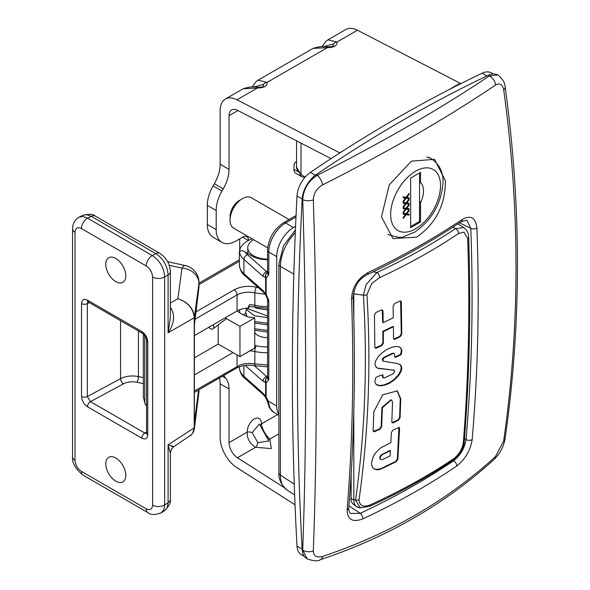 <?xml version="1.0" encoding="UTF-8"?>
<svg xmlns="http://www.w3.org/2000/svg" width="590" height="590" viewBox="0 0 590 590"><rect width="100%" height="100%" fill="white"/><g stroke="black" fill="none" stroke-linecap="round" stroke-linejoin="round"><path stroke-width="0.89" d="M445.457 180.776C445.369 204.995 435.774 223.78 416.673 237.136L392.992 238.574L381.472 216.877L389.238 184.906L411.407 161.144L434.528 159.352L445.457 180.776M278.878 264.077A5.583 3.223 0 0 0 278.878 264.158A5.583 3.223 0 0 0 280.383 266.356C280.847 254.113 285.826 242.881 295.31 232.652M295.42 229.945L283.495 245.742L278.878 264.173A5.583 3.223 0 0 0 278.878 264.173L278.878 472.826A5.583 3.223 0 0 0 278.878 472.841C278.458 478.851 281.017 484.456 286.556 489.656C282.492 486.824 280.434 481.949 280.383 475.024L280.383 266.356L293.835 274.121M495.512 85.078A8.378 5.929 -124 0 0 489.243 75.977L497.702 74.974A21.786 12.582 120 0 0 488.151 75.343L489.243 75.977C440.922 108.486 383.596 141.578 317.265 175.267C308.319 181.078 303.474 189.228 302.722 199.7C306.66 325.901 306.653 442.67 302.707 550.005L307.058 558.811C313.74 561.156 318.18 561.437 320.392 559.667A8.378 4.418 -108.4 0 0 320.429 559.652A8.378 4.418 -108.4 0 0 322.582 556.422C316.719 557.956 313.629 556.112 313.327 550.89C317.273 443.378 317.28 326.388 313.342 199.922C313.644 193.35 316.734 188.343 322.605 184.906C389.356 151.114 446.991 117.838 495.512 85.078C499.826 82.644 502.562 84.289 503.72 90.005C520.115 209.28 520.092 326.285 503.654 441.003L495.445 456.623C446.932 500.88 389.312 534.142 322.582 556.422M313.327 550.89A8.378 5.583 -177.9 0 1 302.707 550.005L302.169 549.696A21.786 12.582 120 0 0 306.653 558.59A21.786 12.582 120 0 0 307.021 558.789M302.169 549.696A3491.362 2015.75 -60 0 1 302.139 199.368L302.722 199.7A8.378 4.027 178.2 0 0 313.342 199.922M322.605 184.906A8.378 3.584 -116.8 0 0 317.265 175.267L316.174 174.633A21.786 12.582 120 0 0 302.139 199.368M316.174 174.633A1396.545 806.301 -60 0 1 488.151 75.343M466.874 220.24L470.791 228.374C473.505 301.173 471.926 371.545 466.056 439.491C464.625 448.127 460.473 455.229 453.622 460.797A4.189 2.589 55.9 0 1 456.682 466.078C465.326 459.19 470.488 450.347 472.162 439.55A4.189 2.626 -175.1 0 1 466.056 439.491L464.485 438.584M472.162 439.55C478.04 371.457 479.618 300.937 476.904 227.983C475.665 217.629 470.761 214.804 462.199 219.502A4.189 2.603 56.2 0 1 461.343 221.604A4.189 2.603 56.2 0 1 461.292 221.633M462.199 219.502C433.495 238.707 402.07 256.414 367.946 272.632A4.189 2.154 64.6 0 1 367.091 274.726C362.238 277.61 355.084 281.637 353.189 296.704C355.726 369.724 354.251 440.147 348.756 507.983A4.189 2.64 4.6 0 0 348.764 507.983A4.189 2.64 4.6 0 0 348.764 507.924M367.946 272.632C357.695 278.561 352.23 287.227 351.552 298.629C354.089 371.648 352.614 442.072 347.119 509.885A4.189 2.64 4.6 0 0 348.756 507.997C348.756 510.675 349.346 512.511 350.519 513.514L360.261 513.315L348.933 505.829M347.119 509.885C347.385 519.635 352.606 522.637 362.791 518.89A4.189 2.168 -115 0 0 360.261 513.315C394.076 497.518 425.198 480.009 453.622 460.797L452.81 460.333M503.72 90.005A8.378 4.617 -7.9 0 0 505.158 86.914A8.378 4.617 -7.9 0 0 505.151 86.877A8.378 4.617 -7.9 0 0 505.128 86.767M503.654 441.003A8.378 4.993 8.2 0 0 505.084 438.724A8.378 4.993 8.2 0 0 505.084 438.709C521.53 323.718 521.56 206.448 505.151 86.914M495.445 456.623A8.378 5.104 47.5 0 1 494.317 459.226A8.378 5.104 47.5 0 1 494.309 459.234C500.047 453.548 503.639 446.704 505.077 438.709M293.37 455.008L293.245 449.705M293.414 289.719L293.245 296.755M289.07 219.546L251.281 197.724A17.597 10.163 120 0 0 233.684 207.887A17.597 10.163 120 0 0 233.684 228.205L267.705 247.844M493.218 73.964L491.286 72.85A20.783 11.999 120 0 0 482.178 73.204A1395.498 805.697 120 0 0 310.406 172.376A20.783 11.999 120 0 0 297.013 195.969A3490.315 2015.145 120 0 0 297.013 546.141A20.783 11.999 120 0 0 301.291 554.63L304.189 556.304M382.497 459.514L390.086 455.864L390.396 450.708L389.916 450.421L381.037 455.015L380.049 456.395L379.894 458.976L381.251 459.772L382.497 459.514M390.396 450.708L382.807 454.366L382.327 454.071M382.807 454.366L381.516 455.31L381.037 455.015M381.914 468.659L379.09 469.618L376.494 469.751L374.303 469.043L372.681 467.546L371.73 465.363L371.523 462.649L373.352 456.387L375.255 453.26L380.38 448.061L390.846 442.684L391.354 432.485L393.029 430.036L399.216 427.433L399.607 428.37L397.867 459.241L396.185 461.682L381.914 468.659L376.014 469.456L373.824 468.748M381.516 455.31L380.535 456.69L380.049 456.395M380.535 456.69L380.115 458.135L379.636 457.847M380.115 458.135L380.38 459.263M398.943 427.33L397.387 458.954L395.698 461.395L381.435 468.364M379.09 469.618L378.61 469.33M376.494 469.751L376.014 469.456M397.033 390.764L400.271 398.523L399.592 417.499L397.948 419.962L392.018 422.654M393.353 422.787L392.232 422.846L391.826 421.902L392.505 402.933L392.084 400.912L391.185 399.946L382.372 407.779L381.693 426.754L379.99 429.188L374.724 431.607L373.558 431.637L373.138 430.685L373.817 411.717L382.704 394.799L397.276 390.904L400.757 398.81L400.079 417.786L398.434 420.257L393.353 422.787L392.874 422.492M390.934 399.814L381.892 407.491L381.214 426.459L379.51 428.893L373.352 431.452M401.893 350.593L401.075 354.679L396.104 357.171L394.968 357.223L394.275 353.639L392.933 353.513L384.319 357.651L382.696 359.87L383.522 361.22L397.859 363.602L400.817 365.195L401.79 368.175L401.289 370.815L399.194 374.775L395.595 378.839L389.12 383.397L381.981 385.727L379.245 385.72L376.612 384.739L375.336 383.264L374.871 381.088L375.786 377.526L380.956 375.152L382.962 375.166L383.102 377.659L384.547 377.91L393.154 373.772L394.762 371.494L394.024 370.218L378.537 368.47L376.804 367.673L375.513 366.191L374.975 363.521L375.823 360.527L378.183 356.721L381.877 352.945L386.826 349.479L392.158 347.149L396.384 346.441L399.061 346.854L400.64 347.805L401.893 350.593L401.414 350.298L400.588 354.391L394.754 357.038M401.679 349.479L401.2 349.192L401.414 350.298M401.864 351.839L401.377 351.552M401.598 353.181L401.112 352.894M401.075 354.679L400.588 354.391M393.81 353.366L392.453 353.226L383.515 357.54L382.246 359.406L382.925 360.91M399.651 364.273L401.207 366.722L400.802 370.527L398.707 374.48L394.231 379.326L389.393 382.696L384.024 384.946L379.687 385.506L376.132 384.451M400.817 365.195L400.337 364.9M401.355 366.007L400.868 365.719M401.687 367.01L401.207 366.722M401.79 368.175L401.311 367.88M401.657 369.458L401.171 369.17M401.289 370.815L400.802 370.527M400.721 372.187L400.241 371.892M400.013 373.514L399.526 373.219M399.194 374.775L398.707 374.48M398.316 375.941L397.83 375.646M397.409 377.003L396.923 376.715M396.495 377.969L396.015 377.674M395.595 378.839L395.116 378.544M394.71 379.621L394.231 379.326M393.854 380.329L393.375 380.034M393.021 380.963L392.534 380.668M392.21 381.538L391.723 381.251M391.413 382.069L390.934 381.774M390.639 382.549L390.152 382.254M389.872 382.991L389.393 382.696M389.12 383.397L388.633 383.109M388.368 383.773L387.881 383.478M387.615 384.12L387.128 383.825M386.856 384.437L386.376 384.149M386.089 384.732L385.602 384.437M385.307 384.997L384.827 384.702M384.51 385.233L384.024 384.946M383.692 385.44L383.205 385.145M382.844 385.609L382.364 385.314M381.981 385.727L381.494 385.44M381.088 385.801L380.602 385.506M380.174 385.801L379.687 385.506M379.245 385.72L378.765 385.425M378.33 385.528L377.843 385.233M377.438 385.211L376.951 384.916M401.252 348.55L400.772 348.255L401.2 349.192M400.64 347.805L400.16 347.51L400.772 348.255M399.415 346.95L400.16 347.51M377.637 368.153L376.324 367.386M378.537 368.47L377.158 367.858M394.024 370.218L378.057 368.182M394.061 370.225L393.537 369.923M382.63 374.798L382.519 377.15L383.175 377.755M393.427 326.757L383.308 331.617L383.397 343.188L381.767 345.666L376.509 348.085L375.321 348.107L374.842 347.119L374.421 314.935L376.037 312.457L381.302 310.03L382.482 310.008L382.976 311.004L383.19 322.649L393.316 317.796L393.102 306.151L394.658 303.629L399.732 301.092L400.875 301.048L401.348 302.028L401.768 334.213L400.197 336.728L395.123 339.257L393.98 339.309L393.523 338.328L393.427 326.757L392.947 326.469L382.822 331.322L382.91 342.893L381.288 345.371L375.107 347.923M382.217 309.898L382.704 322.354L383.19 322.649M400.61 300.944L401.289 333.918L399.718 336.433L393.766 339.117M383.308 331.617L382.822 331.322M464.315 440.767A4.189 2.633 -175.4 0 1 464.308 440.811A4.189 2.633 -175.4 0 1 463.356 442.316C462.361 448.968 459.19 454.396 453.858 458.6C428.834 475.422 401.252 490.71 371.11 504.465C363.691 507.747 359.664 506.213 359.03 499.87C368.529 432.581 371.162 364.163 366.921 294.617L371.774 283.473M457.766 223.979A17.457 10.31 -58.8 0 1 458.814 224.48L463.939 227.585L455.487 228.618A4.189 2.596 56.1 0 1 458.659 233.456L463.976 232.136L467.7 238.611C470.038 308.909 468.585 376.811 463.356 442.316M371.774 283.48L379.658 277.588C408.346 264.276 434.675 249.563 458.659 233.456M353.366 293.768A3.488 2.013 0 0 0 353.808 293.85L354.125 290.472M351.131 474.559L351.131 497.783C350.04 501.596 352.695 504.907 359.089 507.732C355.682 507.105 353.919 504.443 353.808 499.745L353.808 412.041M452.98 227.106L455.487 228.618C431.674 244.614 405.522 259.224 377.04 272.447L366.095 284.542L363.411 295.177C367.636 364.576 365.018 432.846 355.556 499.988L360.365 507.901L370.262 506.058A4.189 2.124 65.5 0 0 371.11 504.465M373.005 271.887L377.04 272.447A4.189 2.146 65.1 0 1 379.658 277.588M366.921 294.617A4.189 2.375 176.5 0 1 363.411 295.177L353.808 293.85L353.808 317.45M351.131 497.783A3.488 2.013 0 0 0 353.808 499.745L355.556 499.988A4.189 2.493 8 0 0 359.03 499.87M452.987 460.207A4.189 2.596 -123.9 0 0 453.031 460.185A4.189 2.596 -123.9 0 0 453.858 458.6M265.78 397.859A4.189 0.693 -36.8 0 1 265.758 397.837A4.189 0.693 -36.8 0 1 266.149 397.033L266.149 382.792A4.189 3.356 -100.6 0 1 267.477 377.283L254.12 365.52M263.022 276.349A4.189 2.869 -48.5 0 1 266.533 271.606L247.431 254.688A4.189 2.869 131.5 0 0 243.921 259.43L263.022 276.349L265.603 277.499A4.189 2.419 -0 0 0 266.149 277.883A4.189 3.356 -100.6 0 1 267.477 272.381A4.189 3.717 85.2 0 0 265.603 277.499L265.603 294.026A4.189 1.092 151.7 0 0 265.426 294.69A4.189 4.189 0 0 0 265.751 295.207A4.189 0.679 143.3 0 0 265.78 295.229M267.572 259.696A21.646 12.501 180 0 1 252.011 256.038L245.116 252.055C242.365 250.138 240.506 250.204 239.533 252.255L239.533 253.966A27.929 16.129 180 0 1 239.393 252.336A27.929 16.129 180 0 1 252.078 238.825M267.558 272.359A4.189 2.419 60 0 1 267.477 272.381L266.533 271.606L267.572 271.002M265.426 294.69L263.745 292.411A4.189 2.869 -48.5 0 1 263.022 290.597L265.603 294.026A4.189 2.419 180 0 0 266.149 294.41L266.149 277.883L268.679 275.043A8.378 4.838 -120 0 0 268.804 273.716L268.804 252.048L276.703 256.606L276.703 405.986L268.295 401.134L266.149 397.033A4.189 2.419 180 0 1 265.603 396.642L264.77 395.271A4.189 1.777 145.9 0 0 264.814 396.303L265.434 397.328A4.189 1.128 -28.6 0 1 265.603 396.642L265.603 382.401A4.189 2.419 -0 0 0 266.149 382.792L268.679 379.953A8.378 4.838 -120 0 0 268.804 378.618L268.804 301.652A8.378 4.838 -120 0 0 268.679 300.17L266.149 294.41A4.189 0.679 143.3 0 0 265.751 295.207L267.506 299.13A4.189 1.873 -9.3 0 0 267.506 299.137A4.189 1.873 -9.3 0 0 268.679 300.17M264.814 396.303L263.745 395.042A4.189 2.869 -48.5 0 1 263.022 393.228L243.921 376.309A27.929 16.129 180 0 1 239.393 367.504C239.968 372.46 241.716 376 244.651 378.124A4.189 2.869 -48.5 0 1 243.921 376.309L243.921 365.608M267.735 402.24L268.561 403.243L268.295 401.134M245.152 365.424L263.022 381.251A4.189 2.869 -48.5 0 1 266.533 376.509L267.572 375.904M267.558 377.268A4.189 2.419 -120 0 1 267.477 377.283A4.189 3.717 85.2 0 0 265.603 382.401L263.022 381.251M268.937 403.774A23.74 13.71 -60 0 0 273.716 412.292L269.247 407.454L267.735 402.314L268.561 403.243M278.878 414.276A23.74 13.71 -60 0 1 276.703 405.986M276.703 256.606A23.74 13.71 -60 0 1 293.488 227.534L295.575 226.324M237.217 310.856A35.614 20.561 -0 0 0 248.987 317.228A16.756 9.676 180 0 1 254.747 317.833L239.953 326.388L225.129 317.848M194.353 335.651L237.069 310.945A16.756 9.676 180 0 1 248.486 308.105L248.552 306.35M239.953 326.388L239.953 356.603L254.747 348.048L254.747 317.833M267.572 337.635A13.334 7.7 180 0 1 257.896 335.386A13.334 7.7 180 0 1 254.747 332.509M239.953 356.603L233.035 352.621L194.353 374.989M237.069 310.945L237.069 294.911C242.239 292.175 248.161 291.497 254.828 292.861L265.146 294.211M258.339 287.625L256.355 287.212A4.189 1.165 -77 0 0 254.828 292.861L254.828 305.303A16.756 9.676 -0 0 0 249.541 304.691L248.818 305.893M267.572 365.048L249.474 363.388L244.054 363.86L240.3 364.849L194.353 391.023M146.556 406.156L145.28 404.46L143.341 397.218L143.341 333.903M243.169 314.802L245.706 313.334M144.757 335.415L144.757 402.8M233.035 352.621L218.204 344.073L218.204 324.869M218.204 344.073L194.353 357.872M253.626 239.717A19.551 11.291 0 0 0 247.77 247.77L247.77 252.336A19.551 11.291 0 0 0 247.903 253.671M247.77 247.77A19.551 11.291 0 0 0 267.572 259.062M213.101 324.802A3.842 2.493 53 0 1 213.764 327.052A3.842 2.493 53 0 1 213.027 328.77A3.842 2.493 53 0 1 208.801 327.295M300.989 174.529L301.011 173.77A16.756 9.676 0 0 1 296.549 167.199A16.756 9.676 0 0 1 296.549 167.14L300.989 174.529L305.148 177.118M304.661 176.816A8.378 4.838 -60 0 1 301.645 176.69A8.378 4.838 -60 0 1 299.971 173.829M297.78 171.631L293.982 169.433A8.378 4.838 120 0 0 295.723 173.268L301.645 176.69M293.982 169.433L293.982 166.299A9.499 5.48 60 0 1 295.951 161.955A9.499 5.48 60 0 1 296.549 161.69M420.53 182.347A20.945 12.095 -60 0 1 420.53 202.871L420.53 221.973L410.655 227.674L410.655 178.069L420.53 172.369L420.53 182.347A20.945 12.095 60 0 0 419.542 183.505L419.542 172.944M403.176 201.102L405.492 198.129L403.176 197.805L403.176 196.824L406.097 197.281L409.099 193.402L409.099 194.449L406.739 197.473L409.099 197.805L409.099 198.786L406.134 198.321L403.176 202.141L403.176 201.102M405.492 209.052L403.176 208.727L403.176 207.746L406.097 208.204L409.099 204.324L409.099 205.364L406.739 208.395L409.099 208.727L409.099 209.708L406.134 209.244L403.176 213.064L403.176 212.024L405.492 209.052L403.176 208.513M403.176 206.559L405.492 203.594L403.176 203.27L403.176 202.281L406.097 202.739L409.099 198.867L409.099 199.907L406.739 202.931L409.099 203.27L409.099 204.251L406.134 203.779L403.176 207.599L403.176 206.559M405.492 214.517L403.176 214.192L403.176 213.204L406.097 213.661L409.099 209.789L409.099 210.829L406.739 213.853L409.099 214.192L409.099 215.173L406.134 214.701L403.176 218.521L403.176 217.481L405.492 214.517L403.176 213.971M408.604 210.424L406.245 213.573L406.739 213.853M408.604 214.118L408.604 214.885L405.64 214.421L403.176 217.599M408.604 210.542L409.099 210.829M408.604 214.885L409.099 215.173M405.64 214.421L406.134 214.701M403.176 203.049L405.492 203.594M408.604 203.196L408.604 203.963L406.134 203.779M405.64 203.498L403.176 206.677M408.604 203.963L409.099 204.251M408.604 199.501L406.245 202.65L406.739 202.931M408.604 199.619L409.099 199.907M408.604 204.959L406.245 208.108L406.739 208.395M408.604 208.661L408.604 209.421L405.64 208.956L403.176 212.142M408.604 205.084L409.099 205.364M408.604 209.421L409.099 209.708M405.64 208.956L406.134 209.244M403.176 197.591L405.492 198.129M408.604 197.739L408.604 198.498L406.134 198.321M405.64 198.034L403.176 201.219M408.604 198.498L409.099 198.786M408.604 194.036L406.245 197.185L406.739 197.473M408.604 194.162L409.099 194.449M420.53 202.871A20.945 12.095 60 0 1 419.542 200.571L419.542 183.505M420.53 221.973L419.542 221.405L419.542 200.571M410.655 226.531L419.542 221.405M231.951 211.397L233.286 206.559M231.405 210.232L231.066 213.845M232.217 210.785L232.246 209.856M230.697 212.326L231.066 213.329M230.476 216.124L230.115 215.733M248.582 240.373A8.378 4.838 120 0 0 246.849 236.738A8.378 4.838 120 0 0 242.66 237.151L235.948 241.022A27.929 16.129 -60 0 1 221.98 242.409A27.929 16.129 -60 0 1 216.198 229.621L207.311 224.495A27.929 16.129 120 0 0 213.093 237.276L221.98 242.409M207.311 224.495L207.311 205.372A27.929 16.129 -60 0 1 213.093 185.909L214.362 183.711A27.929 16.129 120 0 0 220.144 164.249L220.144 110.566A25.141 14.514 60 0 1 225.351 99.054A25.141 14.514 60 0 1 236.981 99.791L339.656 152.795L343.454 150.605M295.03 504.782L236.981 467.73A25.141 14.514 60 0 1 220.144 437.507L220.144 383.825A27.929 16.129 120 0 0 219.377 377.969M239.702 312.752L239.702 309.706M239.702 249.939L239.702 238.862M222.327 376.258L225.705 378.205A27.929 16.129 -60 0 1 223.89 375.358M331.049 158.629L237.453 110.308A12.567 7.257 -120 0 0 231.634 109.939A12.567 7.257 -120 0 0 229.031 115.692L229.031 169.374A27.929 16.129 -60 0 1 223.249 188.844L221.98 191.042A27.929 16.129 120 0 0 216.198 210.505L216.198 229.621M225.705 378.205A27.929 16.129 -60 0 1 229.031 388.957L229.031 442.64A12.567 7.257 -120 0 0 237.453 457.751L283.893 487.399M267.786 439.115A4.189 2.803 136 0 0 269.859 439.041C265.36 434.852 262.55 429.815 261.436 423.93C261.053 412.086 247.571 419.829 247.188 432.16C247.033 438.761 249.835 443.798 255.603 447.272A4.189 1.645 111.7 0 0 257.83 442.707L252.218 432.632A4.189 1.77 10.8 0 0 247.188 432.16L229.031 442.64M230.181 217.917A13.061 7.537 -60 0 1 240.617 199.84M323.534 46.684L333.593 43.962A4.189 3.496 -12.3 0 1 337.008 42.038L327.981 39.803L325.783 41.448L322.133 46.617M333.593 43.962L333.026 46.042C333.092 46.463 331.3 46.765 327.649 46.942A4.189 0.502 92 0 0 327.347 47.613C334.051 47.554 337.266 45.696 337.008 42.038L357.459 30.23A25.141 14.514 -120 0 0 345.829 29.5L327.981 39.803M327.679 46.942A4.189 0.502 92 0 0 327.649 46.934C324.257 45.909 319.411 46.396 313.12 48.387L327.347 47.613L267.093 82.401L258.059 80.174L313.113 48.387M257.764 87.313A4.189 0.502 92 0 0 257.734 87.298A4.189 0.502 92 0 0 257.432 87.984C264.136 87.917 267.351 86.059 267.093 82.401A4.189 3.496 167.7 0 0 263.678 84.326L263.111 86.413C263.177 86.826 261.385 87.128 257.734 87.313M257.734 87.298C254.342 86.28 249.496 86.76 243.205 88.751L257.432 87.984L236.981 99.791M253.619 87.047L263.678 84.326M449.123 89.599L460.134 83.242L357.459 30.23M260.315 425.707A4.189 2.928 166.3 0 1 261.436 423.93L277.661 414.571M252.218 432.632L259.394 424.055L268.819 440.966L257.83 442.707M460.171 83.979L460.134 83.242M123.413 383.869A13.268 7.663 180 0 1 136.998 382.276A4.189 1.173 101.9 0 0 138.429 376.582A17.457 10.082 0 0 0 120.552 378.677A4.189 2.331 61.7 0 0 123.413 383.869L90.418 401.635A4.189 2.419 120 0 0 87.453 406.761L141.851 438.171A4.189 2.419 -60 0 1 144.816 433.038L90.418 401.635L87.342 396.561A4.189 2.419 180 0 1 81.523 396.502L81.855 398.951L83.264 402.343L84.879 404.6L87.453 406.761M194.796 419.254L194.353 418.996L194.508 420.5L194.796 419.254L198.587 389.99M142.765 333.498A4.189 2.419 -60 0 1 142.736 333.483A4.189 2.419 -60 0 1 142.721 333.475A4.189 2.419 -60 0 1 141.851 331.558L87.453 300.148A4.189 2.419 120 0 0 88.323 302.065A4.189 2.419 120 0 0 88.33 302.073L142.721 333.475M115.788 458.017A14.175 8.186 60 0 1 125.051 470.51A14.175 8.186 60 0 1 122.875 481.868A14.175 8.186 60 0 1 108.7 473.682A14.175 8.186 60 0 1 108.7 457.316A14.175 8.186 60 0 1 115.788 458.017M115.788 258.464A14.175 8.186 60 0 1 125.051 270.957A14.175 8.186 60 0 1 122.875 282.315A14.175 8.186 60 0 1 108.7 274.136A14.175 8.186 60 0 1 108.7 257.764A14.175 8.186 60 0 1 115.788 258.464M198.955 287.374L194.405 324.935L194.405 317.199L198.955 283.377A17.457 10.082 0 0 0 199 282.625L199 286.629A17.457 10.082 180 0 1 198.955 287.374L198.955 283.377A17.457 14.477 -172.3 0 0 181.978 268.133A17.457 4.727 -77.4 0 1 185.349 265.589L167.604 261.628M194.405 324.935L194.353 418.996M192.532 433.517L194.405 427.61A0.701 0.42 179.8 0 1 194.221 427.868L193.439 431.895L191.61 434.638L173.792 446.682L171.388 449.226L170.34 453.127L168.091 444.831L194.221 427.868M171.336 446.328C175.156 447.102 174.079 446.608 168.091 444.831L168.091 502.702A8.378 4.838 0 0 0 170.34 499.428A8.378 4.838 0 0 0 170.348 499.406L170.348 453.105M194.221 317.427A0.701 0.384 -179.8 0 0 194.405 317.199C193.461 308.275 187.945 302.11 177.87 298.688C187.834 302.242 193.291 308.489 194.221 317.427L194.221 427.566A0.701 0.406 180 0 0 194.405 427.322L194.405 419.881M170.34 317.907L168.091 332.826C174.079 323.888 175.156 315.879 171.336 308.806A8.378 2.685 -43.8 0 1 170.348 309.285M171.336 308.806L170.348 307.81M170.34 271.518A8.378 4.838 180 0 1 170.348 271.651A8.378 4.838 180 0 1 170.34 271.68A8.378 4.838 180 0 1 168.091 274.955L168.091 332.826L194.221 317.737A0.701 0.406 180 0 0 194.405 317.494M161.21 512.857L163.873 509.627L164.662 504.966L168.091 502.702L167.294 507.393L164.802 510.49C169.219 505.814 171.071 502.134 170.34 499.428M159.853 253.361A8.378 4.838 120 0 0 159.743 253.287A8.378 4.838 120 0 0 159.713 253.272A8.378 4.838 120 0 0 155.76 253.589C163.341 258.7 167.457 265.825 168.091 274.955L164.662 276.931C164.027 267.808 159.912 260.684 152.323 255.566L86.914 217.813L82.504 216.471L78.883 217.297M159.743 253.287L95.226 216.043A8.378 4.838 120 0 0 95.204 216.029A8.378 4.838 120 0 0 91.244 216.338L155.76 253.589L152.323 255.566A8.378 4.838 -60 0 0 146.195 265.943C150.081 268.634 152.22 272.344 152.611 277.057A8.378 4.838 0 0 0 164.662 276.931L164.662 504.966A8.378 4.838 180 0 1 152.611 505.092C152.22 509.362 150.081 510.593 146.195 508.794A8.378 4.838 120 0 0 147.928 512.629A8.378 4.838 120 0 0 147.957 512.644A8.378 4.838 120 0 0 148.053 512.703M95.204 216.029C93.264 214.052 89.149 213.816 82.858 215.306L86.782 214.686L91.244 216.338L87.563 218.175A8.378 4.838 -60 0 0 81.435 228.559L146.195 265.943M146.195 508.794L81.435 471.403A8.378 4.838 120 0 0 83.168 475.238A8.378 4.838 120 0 0 83.197 475.26C75.527 469.102 71.98 462.966 72.563 456.837A8.378 4.838 180 0 0 72.563 456.874L72.563 228.839A8.378 4.838 180 0 1 72.563 228.802A8.378 4.838 180 0 1 72.57 228.691M81.435 471.403C77.541 468.711 75.402 465.009 75.019 460.296A8.378 4.838 180 0 1 72.563 456.874M75.019 460.296L75.019 232.261A8.378 4.838 180 0 1 72.563 228.839M190.046 435.936L190.054 435.936C192.311 434.262 193.734 431.954 194.317 429.011L198.867 392.564A17.457 13.939 -172.9 0 0 198.955 391.155L194.405 427.322M198.867 392.564A17.457 17.457 0 0 0 199 390.403L199 390.403A17.457 10.082 180 0 1 198.955 391.155L198.955 389.776M199 282.625L199 282.625A17.457 17.457 0 0 0 185.349 265.589M278.878 472.841A5.583 3.223 0 0 0 280.383 475.024L294.248 484.191M459.581 222.777L470.791 228.374A4.189 2.316 177.9 0 0 476.904 227.983M351.552 298.629A4.189 2.308 -2 0 0 353.189 296.704M362.791 518.89C396.797 503.005 428.097 485.4 456.682 466.078M297.013 546.141L302.132 549.098M297.013 195.969L302.169 198.941M310.406 172.376L315.34 175.23M482.178 73.204L486.912 75.94M399.607 428.37L399.128 428.075M397.867 459.241L397.387 458.954M396.185 461.682L395.698 461.395M382.372 407.779L381.892 407.491M381.693 426.754L381.214 426.459M379.99 429.188L379.51 428.893M374.724 431.607L374.244 431.312M398.434 420.257L397.948 419.962M400.079 417.786L399.592 417.499M400.757 398.81L400.271 398.523M396.104 357.171L395.617 356.884M392.933 353.513L392.453 353.226M384.319 357.651L383.839 357.356M382.94 376.973L382.453 376.685M376.509 348.085L376.022 347.79M382.976 311.004L382.49 310.709M401.348 302.028L400.868 301.741M401.768 334.213L401.289 333.918M400.197 336.728L399.718 336.433M395.123 339.257L394.644 338.97M383.397 343.188L382.91 342.893M381.767 345.666L381.288 345.371M468.652 237.003A4.189 2.316 178.1 0 1 468.652 237.062A4.189 2.316 178.1 0 1 468.652 237.069A4.189 2.316 178.1 0 1 467.7 238.611M239.533 252.255A27.929 16.129 -0 0 0 243.921 259.43L243.921 273.679A4.189 2.869 131.5 0 0 244.651 275.493C241.716 273.377 239.968 269.837 239.393 264.873A27.929 16.129 180 0 0 243.921 273.679L263.022 290.597M247.431 254.688A23.74 13.71 180 0 1 245.116 252.055M268.679 275.043A4.189 2.861 -168.5 0 1 267.528 272.521A4.189 2.861 -168.5 0 1 267.536 272.499L267.919 272.211M268.804 273.716A4.189 2.419 180 0 1 267.572 272.005L267.536 272.499M264.77 395.271L263.022 393.228M267.491 299.064A4.189 1.873 -9.3 0 0 267.499 299.13L267.572 299.941A4.189 2.419 -0 0 0 268.804 301.652M268.679 379.953A4.189 2.861 -168.5 0 1 267.528 377.423A4.189 2.861 -168.5 0 1 267.536 377.408L267.919 377.121M268.804 378.618A4.189 2.419 180 0 1 267.572 376.907L267.536 377.408M267.572 272.005L267.572 250.337A4.189 2.419 -0 0 0 268.804 252.048A23.74 13.71 -60 0 1 285.59 222.968L295.996 216.965M296.062 215.512L283.495 222.762A4.189 2.419 60 0 1 285.59 222.968L293.488 227.534M194.818 319.345L237.069 294.911A4.189 2.419 -120 0 0 234.156 289.808L195.769 312.014M194.353 392.439L236.199 368.241A4.189 2.419 -120 0 0 236.214 368.234A4.189 2.419 -120 0 0 237.069 366.324L237.069 354.944M248.486 306.358L248.486 308.105M249.85 350.88A16.756 9.676 180 0 1 254.828 351.485A4.189 1.202 -77.7 0 1 256.303 345.799A20.945 12.095 -0 0 0 254.747 345.504M255.529 365.771A4.189 1.239 -78.5 0 1 255.463 365.763A4.189 1.239 -78.5 0 1 254.828 363.927L254.828 351.485A34.073 19.677 -0 0 0 267.572 352.739M248.626 306.453L255.418 307.132A4.189 1.202 -77.7 0 1 254.828 305.303A34.073 19.677 180 0 0 267.572 306.557M267.572 346.898A29.884 17.258 180 0 1 256.303 345.799M199 284.594L239.393 261.237M256.355 287.212C248.021 285.523 240.617 286.393 234.156 289.808M254.747 328.8L267.572 330.4M246.465 308.939L245.669 312.553L247.077 316.542M254.747 321.609L267.572 323.217M246.391 308.216L267.572 316.026M301.011 173.77L301.011 143.119M387.851 234.4C396.731 237.372 402.011 238.124 403.693 236.634L414.704 232.15C431.578 220.343 441.003 204.155 442.965 183.586C443.592 172.848 439.764 164.588 431.489 158.806A43.645 25.2 120 0 0 426.673 157.051M390.661 214.421A35.26 20.362 -60 0 1 428.06 167.892A35.26 20.362 -60 0 1 428.06 217.762A35.26 20.362 -60 0 1 390.661 214.421M242.66 237.151L248.405 240.469M216.198 210.505L207.311 205.372M229.031 115.692L237.932 110.559M237.453 457.751L255.603 447.272L271.267 448.606L269.859 439.041L278.878 433.834M220.144 164.249L229.031 169.374M214.362 183.711L223.249 188.844M213.093 185.909L221.98 191.042M220.144 383.825L229.031 388.957M141.851 438.171C145.442 439.83 147.419 438.695 147.78 434.749A4.189 2.419 180 0 1 146.556 433.045A4.189 2.419 180 0 1 146.556 433.031L146.468 433.665L146.858 433.281M146.527 433.421L144.816 433.038L146.556 431.961M120.552 320.672L120.552 378.677L87.342 396.561L87.342 303.629L87.969 301.896M136.998 382.276L143.341 383.611M146.556 340.061A4.189 2.419 0 0 0 146.556 340.098A4.189 2.419 0 0 0 147.78 341.817L147.448 339.368L146.047 335.976L143.812 333.07L141.851 331.558M142.736 333.475L145.671 336.89L146.556 340.098A4.189 2.419 0 0 0 146.556 340.106L146.556 433.045M87.453 300.148C83.861 298.488 81.885 299.624 81.523 303.57A4.189 2.419 0 0 0 87.342 303.629L89.245 302.604M152.611 277.057L152.611 505.092M75.019 232.261C75.402 227.991 77.541 226.759 81.435 228.559M81.523 303.57L81.523 396.502M147.78 434.749L147.78 341.817M143.341 377.615L138.429 376.582L138.429 330.997M169.219 265.286L181.978 268.133L177.87 298.688L170.348 303.031M286.556 489.663L294.639 495.003M466.926 220.269L461.343 221.604C432.618 240.816 401.2 258.523 367.091 274.726M498.019 75.166C502.54 78.75 504.915 82.652 505.143 86.877M320.429 559.652C387.453 537.32 445.421 503.845 494.317 459.226M391.185 399.946L390.698 399.659M394.054 353.454L393.596 353.174M383.139 361.095L382.659 360.8M394.334 370.328L393.854 370.033M383.412 377.961L382.932 377.666M457.796 223.957L458.814 224.48M463.873 227.556C466.963 229.945 468.556 233.109 468.652 237.062C470.99 307.368 469.537 375.284 464.308 440.811C464.396 446.837 460.635 453.29 453.024 460.185C427.971 477.022 400.381 492.318 370.262 506.058M359.089 507.732L360.365 507.909M244.651 378.124L263.752 395.042M265.434 397.328A4.189 4.189 0 0 0 265.758 397.83L267.668 402.07M239.393 366.781L239.393 367.504M263.752 292.411L244.651 275.493M273.716 412.292L278.878 415.272M267.572 299.941L267.572 376.907M267.572 250.337C268.435 238.581 273.745 229.385 283.495 222.762M239.393 252.336L239.393 264.873M249.002 305.672L248.626 308.024M267.572 308.327L255.418 307.132M239.393 259.755L199 283.112M236.214 368.226C241.627 365.343 248.043 364.517 255.463 365.756L267.572 366.81M143.348 397.195L145.28 404.452M226.486 318.63L213.027 328.77M267.572 309.957L256.421 308.268L254.342 306.925M254.747 330.282L267.572 332.03M245.669 312.553L246.554 316.336M254.747 323.091L267.572 324.847M246.192 308.238L247.055 310.06L254.393 315.761L267.572 317.656M296.549 167.199L296.549 140.818M296.549 161.608L295.951 161.955M431.489 158.806L428.9 157.309M252.218 86.981L255.868 81.811L258.059 80.174M243.198 88.751L225.351 99.054M88.338 302.073L87.718 301.815L88.294 301.667M170.348 317.951L170.348 271.651M161.431 512.717L164.861 510.453M170.34 271.68C169.876 263.782 166.328 257.646 159.713 253.272M161.483 512.688C155.111 515.1 150.605 515.092 147.957 512.644L83.168 475.238M72.563 228.802C72.688 223.455 74.893 219.569 79.185 217.135M199 390.403L199 389.754M79.237 217.098L82.917 215.262"/></g></svg>
